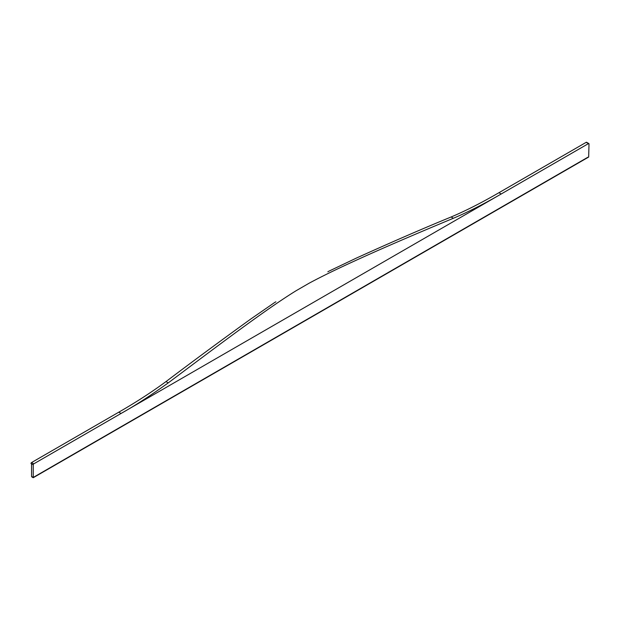 <?xml version="1.0" encoding="UTF-8"?>
<svg xmlns="http://www.w3.org/2000/svg" width="620" height="620" viewBox="0 0 620 620"><rect width="100%" height="100%" fill="white"/><g stroke="black" fill="none" stroke-linecap="round" stroke-linejoin="round"><path stroke-width="0.93" d="M587.884 157.224L33.232 477.446L31.558 476.478L31.558 463.9L31 463.512A0.791 0.457 -60 0 1 31.558 462.551L118.8 412.176C136.106 402.233 151.838 392.034 166.005 381.594C191.867 362.01 220.092 341.178 250.674 319.091L274.544 302.583M32.116 476.803A0.791 0.457 -60 0 1 31.721 476.842L33.232 477.718L588.675 157.038L589 143.941A0.791 0.457 120 0 0 588.442 143.615L501.2 193.983C484.05 203.926 468.108 212.024 453.36 218.271C397.683 241.451 340.535 266.197 308.977 283.294L296.259 290.64C266.453 308.977 220.588 343.705 168.237 382.881L166.005 381.594M118.8 412.176L121.04 413.47L33.79 463.838A0.791 0.457 120 0 0 33.232 464.806L33.232 477.446M588.837 143.577L586.605 142.282A0.791 0.457 -60 0 0 586.21 142.321L498.961 192.696C481.818 202.631 465.876 210.73 451.128 216.985C423.297 228.377 391.67 242.095 356.26 258.137L329.15 271.056M329.119 271.064L327.841 271.808M498.961 192.696L501.2 193.983L121.04 413.47C135.268 405.503 151.001 395.304 168.237 382.881M274.559 302.568L275.892 301.8M586.21 142.321L588.442 143.615M453.36 218.271L451.128 216.985M296.259 290.64L308.977 283.294M33.79 463.838L31.558 462.551M31 463.512L33.232 464.806"/></g></svg>

